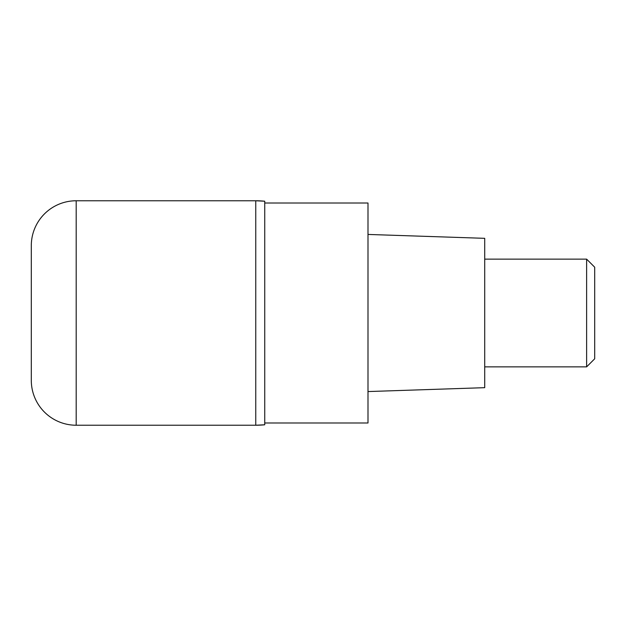 <?xml version="1.0" encoding="UTF-8"?>
<svg xmlns="http://www.w3.org/2000/svg" width="626" height="626" viewBox="0 0 626 626"><rect width="100%" height="100%" fill="white"/><g stroke="black" fill="none" stroke-linecap="round" stroke-linejoin="round"><path stroke-width="0.94" d="M255.76 200.766L76.192 200.766L76.192 425.234L255.76 425.234L255.76 200.766L255.76 425.234L264.743 424.78L264.743 201.22A89.784 89.784 -0 0 0 255.76 200.766L264.743 201.22M31.3 245.658L31.3 380.342L31.3 245.658A44.892 44.892 0 0 1 76.192 200.766M31.3 380.342A44.892 44.892 0 0 0 76.192 425.234M264.743 422.988L367.994 422.988L367.994 203.012L264.743 203.012M367.994 391.563L484.712 387.674L484.712 238.326L367.994 234.437M484.712 366.867L586.617 366.867L586.617 259.133L484.712 259.133M586.617 259.133L594.7 267.208L594.7 358.792L586.617 366.867M264.743 424.78A89.784 89.784 180 0 1 255.76 425.234L264.743 424.78"/></g></svg>

